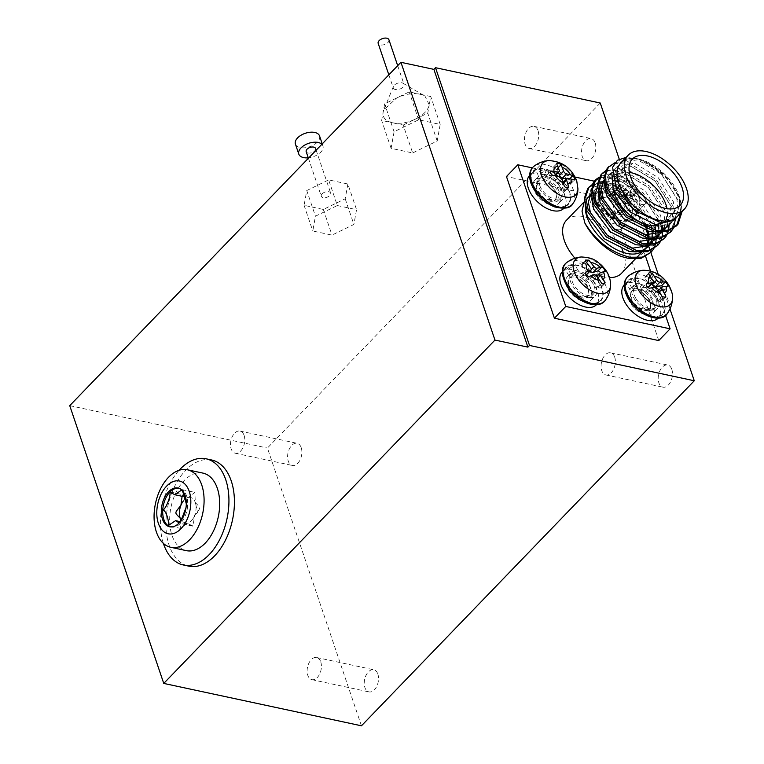 <?xml version="1.0" encoding="UTF-8"?>
<svg xmlns="http://www.w3.org/2000/svg" width="764" height="764" viewBox="0 0 764 764"><rect width="100%" height="100%" fill="white"/><g stroke="black" fill="none" stroke-linecap="round" stroke-linejoin="round"><path stroke-width="0.57" stroke-dasharray="3.82 2.86" d="M572.799 203.74A27.074 15.347 44 0 0 573.525 190.398A27.074 15.347 44 0 0 555.285 168.729A27.074 15.347 44 0 0 533.96 166.275M548.571 160.602A22.834 12.94 -136 0 1 576.935 182.739A22.834 12.94 -136 0 1 577.947 188.928M605.432 300.109A27.074 15.347 44 0 0 600.972 277.131A27.074 15.347 44 0 0 566.582 262.654M581.194 256.981A22.834 12.94 -136 0 1 605.203 270.991A22.834 12.94 -136 0 1 610.57 285.316M667.364 313.402A27.074 15.347 44 0 0 665.186 293.844A27.074 15.347 44 0 0 628.533 275.928M643.135 270.265A22.834 12.94 -136 0 1 669.054 287.159A22.834 12.94 -136 0 1 672.511 298.59M592.94 183.723A27.074 15.347 44 0 0 594.879 198.115A27.074 15.347 44 0 0 615.249 218.265A27.074 15.347 44 0 0 634.741 217.024A27.074 15.347 44 0 0 634.053 200.244A27.074 15.347 44 0 0 595.901 179.559M604.649 191.325A22.834 12.94 -136 0 1 610.512 173.877L610.512 173.877A22.834 12.94 -136 0 1 637.692 193.12A22.834 12.94 -136 0 1 639.888 202.212L639.888 202.212A22.834 12.94 -136 0 1 625.401 209.728A22.834 12.94 -136 0 1 604.649 191.325M163.4 543.414A54.292 33.053 102.1 0 1 179.082 470.29M211.552 459.966A54.292 33.053 -77.9 0 0 174.784 486.095A54.292 33.053 -77.9 0 0 169.111 545.248A54.292 33.053 -77.9 0 0 188.784 566.143M202.985 473.117A39.642 24.133 -77.9 0 0 184.105 480.642A39.642 24.133 -77.9 0 0 169.684 521.841A39.642 24.133 -77.9 0 0 186.368 550.643M595.166 142.935A11.326 6.895 102.1 0 1 593.981 155.283A11.326 6.895 102.1 0 1 586.313 160.727A11.326 6.895 102.1 0 1 582.206 156.372A11.326 6.895 102.1 0 1 583.39 144.033A11.326 6.895 102.1 0 1 591.059 138.58A11.326 6.895 102.1 0 1 595.166 142.935M538.057 130.692A11.326 6.895 102.1 0 1 536.872 143.03A11.326 6.895 102.1 0 1 529.204 148.483A11.326 6.895 102.1 0 1 525.097 144.129A11.326 6.895 102.1 0 1 526.281 131.79A11.326 6.895 102.1 0 1 533.95 126.337A11.326 6.895 102.1 0 1 538.057 130.692M671.814 369.384A11.326 6.895 102.1 0 1 670.63 381.723A11.326 6.895 102.1 0 1 662.961 387.176A11.326 6.895 102.1 0 1 658.854 382.821A11.326 6.895 102.1 0 1 660.039 370.473A11.326 6.895 102.1 0 1 667.707 365.03A11.326 6.895 102.1 0 1 671.814 369.384M614.705 357.141A11.326 6.895 102.1 0 1 613.521 369.48A11.326 6.895 102.1 0 1 605.852 374.933A11.326 6.895 102.1 0 1 601.745 370.569A11.326 6.895 102.1 0 1 602.93 358.23A11.326 6.895 102.1 0 1 610.598 352.787A11.326 6.895 102.1 0 1 614.705 357.141M377.865 674.115A11.326 6.895 102.1 0 1 376.681 686.464A11.326 6.895 102.1 0 1 369.012 691.907A11.326 6.895 102.1 0 1 364.906 687.552A11.326 6.895 102.1 0 1 366.09 675.214A11.326 6.895 102.1 0 1 373.758 669.761A11.326 6.895 102.1 0 1 377.865 674.115M320.756 661.872A11.326 6.895 102.1 0 1 319.572 674.211A11.326 6.895 102.1 0 1 311.903 679.664A11.326 6.895 102.1 0 1 307.796 675.309A11.326 6.895 102.1 0 1 308.981 662.971A11.326 6.895 102.1 0 1 316.649 657.517A11.326 6.895 102.1 0 1 320.756 661.872M301.217 447.675A11.326 6.895 102.1 0 1 300.032 460.014A11.326 6.895 102.1 0 1 292.364 465.467A11.326 6.895 102.1 0 1 288.257 461.103A11.326 6.895 102.1 0 1 289.441 448.764A11.326 6.895 102.1 0 1 297.11 443.311A11.326 6.895 102.1 0 1 301.217 447.675M244.108 435.432A11.326 6.895 102.1 0 1 242.923 447.771A11.326 6.895 102.1 0 1 235.255 453.224A11.326 6.895 102.1 0 1 231.148 448.86A11.326 6.895 102.1 0 1 232.332 436.521A11.326 6.895 102.1 0 1 240.001 431.068A11.326 6.895 102.1 0 1 244.108 435.432M170.362 526.902A19.826 12.071 -77.9 0 0 171.05 527.084A19.826 12.071 -77.9 0 0 180.485 523.321A19.826 12.071 -77.9 0 0 187.667 505.338A19.826 12.071 -77.9 0 0 182.376 489.714A19.826 12.071 -77.9 0 0 179.359 488.32A19.826 12.071 -77.9 0 0 178.652 488.206M591.537 188.784L595.586 184.582A23.713 13.446 44 0 1 603.493 181.975L596.627 186.301A23.713 13.446 44 0 0 591.537 188.784A23.713 13.446 44 0 0 591.451 204.313A23.713 13.446 44 0 0 608.507 221.589A23.713 13.446 44 0 0 625.678 221.713A23.713 13.446 44 0 0 625.773 206.184A23.713 13.446 44 0 0 599.453 186.177L606.587 182.424L609.385 188.24L602.185 191.869A16.636 9.426 -136 0 1 620.645 205.898A16.636 9.426 -136 0 1 620.578 216.795A16.636 9.426 -136 0 1 608.545 216.709A16.636 9.426 -136 0 1 596.569 204.599A16.636 9.426 -136 0 1 596.636 193.703A16.636 9.426 -136 0 1 599.406 192.117M595.586 184.582A23.713 13.446 44 0 0 595.5 200.12A23.713 13.446 44 0 0 612.556 217.387A23.713 13.446 44 0 0 629.727 217.511A23.713 13.446 44 0 0 629.822 201.982A23.713 13.446 44 0 0 606.587 182.424M624.159 285.163A23.713 13.446 -136 0 1 626.174 283.664L630.071 289.413L636.374 284.237A16.636 9.426 44 0 0 633.308 285.879A16.636 9.426 44 0 0 634.941 299.727A16.636 9.426 44 0 0 657.25 308.981A16.636 9.426 44 0 0 655.617 295.133A16.636 9.426 44 0 0 639.181 284.074L632.325 288.429A16.636 9.426 -136 0 1 651.568 299.335A16.636 9.426 -136 0 1 653.201 313.173A16.636 9.426 -136 0 1 630.892 303.919A16.636 9.426 -136 0 1 629.259 290.081A16.636 9.426 -136 0 1 630.042 289.403M626.184 283.673L632.582 278.621A23.713 13.446 44 0 0 628.209 280.971A23.713 13.446 44 0 0 630.548 300.701A23.713 13.446 44 0 0 662.35 313.899A23.713 13.446 44 0 0 660.02 294.159A23.713 13.446 44 0 0 635.314 278.335L639.181 284.074M632.325 288.429L628.533 282.823A23.713 13.446 -136 0 1 655.97 298.352A23.713 13.446 -136 0 1 658.301 318.091M562.218 271.879A23.713 13.446 -136 0 1 565.446 269.854M568.903 275.68L565.456 269.864L572.064 265.118A23.713 13.446 44 0 0 566.267 267.687A23.713 13.446 44 0 0 567.48 285.65A23.713 13.446 44 0 0 600.409 300.615A23.713 13.446 44 0 0 599.196 282.642A23.713 13.446 44 0 0 574.967 265.137L578.405 270.943L571.386 274.992A16.636 9.426 -136 0 1 590.41 287.293A16.636 9.426 -136 0 1 591.26 299.899A16.636 9.426 -136 0 1 568.168 289.403A16.636 9.426 -136 0 1 567.318 276.797A16.636 9.426 -136 0 1 568.884 275.67L575.426 270.8A16.636 9.426 44 0 0 571.367 272.605A16.636 9.426 44 0 0 572.217 285.201A16.636 9.426 44 0 0 595.309 295.697A16.636 9.426 44 0 0 594.459 283.091A16.636 9.426 44 0 0 578.405 270.943M571.386 274.992L568.024 269.32A23.713 13.446 -136 0 1 595.146 286.844A23.713 13.446 -136 0 1 596.359 304.807L600.409 300.615M643.651 223.537A38.229 21.669 44 0 0 606.425 193.177A38.229 21.669 44 0 0 598.346 192.614M598.04 192.652A38.229 21.669 44 0 0 589.111 196.749A38.229 21.669 44 0 0 585.319 209.049M622.173 249.503A38.229 21.669 44 0 0 583.753 216.68A38.229 21.669 44 0 0 566.439 220.261M574.939 258.222A38.229 21.669 44 0 0 604.143 276.912A38.229 21.669 44 0 0 609.471 277.571M533.644 171.308A23.713 13.446 44 0 1 544.388 169.083L537.264 172.884A23.713 13.446 44 0 0 529.595 175.5L533.644 171.308A23.713 13.446 44 0 0 532.317 183.828A23.713 13.446 44 0 0 549.068 203.272A23.713 13.446 44 0 0 567.786 204.236A23.713 13.446 44 0 0 569.113 191.716A23.713 13.446 44 0 0 547.654 170.047L549.583 175.749L542.23 178.862A16.636 9.426 44 0 1 559.573 194.734A16.636 9.426 44 0 1 558.637 203.52L562.686 199.318A16.636 9.426 44 0 0 563.622 190.542A16.636 9.426 44 0 0 549.583 175.749M567.786 204.236L563.746 208.419A23.713 13.446 44 0 0 565.064 195.909A23.713 13.446 44 0 0 540.339 173.285L547.654 170.047M395.408 89.531A5.663 3.142 -18.7 0 1 393.288 87.994A5.663 3.142 -18.7 0 1 393.374 86.523A5.663 3.142 -18.7 0 1 401.893 82.818A5.663 3.142 -18.7 0 1 403.048 83.247A5.663 3.142 -18.7 0 1 404.013 84.365A5.663 3.142 -18.7 0 1 401.549 88.28A5.663 3.142 -18.7 0 1 395.408 89.531M412.656 152.962L437.199 140.996L440.188 124.417L418.624 119.795L394.081 131.752L391.092 148.34L412.656 152.962L403.211 125.067L392.409 122.756A24.066 13.36 -18.7 0 1 383.175 112.021L381.656 120.445L392.409 122.756C399.667 124.15 407.432 122.908 415.683 119.012A24.066 13.36 161.3 0 0 429.225 104.954L430.743 96.531L419.942 94.211C412.684 92.826 404.949 94.077 396.717 97.964L383.738 109.959L383.146 112.021M315.57 148.455A4.956 2.75 -18.7 0 1 314.72 150.871A4.956 2.75 -18.7 0 1 309.812 153.067A4.956 2.75 -18.7 0 1 306.183 151.635M322.131 193.846A4.956 2.75 -18.7 0 1 327.04 191.649A4.956 2.75 -18.7 0 1 330.669 193.082A4.956 2.75 -18.7 0 1 329.819 195.488A4.956 2.75 -18.7 0 1 324.91 197.695A4.956 2.75 -18.7 0 1 321.281 196.252A4.956 2.75 -18.7 0 1 322.131 193.846M603.493 181.975L606.234 187.667A16.636 9.426 44 0 0 600.685 189.501A16.636 9.426 44 0 0 600.619 200.397A16.636 9.426 44 0 0 612.594 212.516A16.636 9.426 44 0 0 624.627 212.602A16.636 9.426 44 0 0 624.694 201.706A16.636 9.426 44 0 0 609.385 188.24M544.388 169.083L546.279 174.66A16.636 9.426 44 0 0 538.744 176.217A16.636 9.426 44 0 0 537.808 185.003A16.636 9.426 44 0 0 549.564 198.64A16.636 9.426 44 0 0 562.686 199.318M546.279 174.66L539.193 178.585A16.636 9.426 44 0 0 534.695 180.419A16.636 9.426 44 0 0 533.759 189.205A16.636 9.426 44 0 0 545.515 202.842A16.636 9.426 44 0 0 558.637 203.52M388.914 39.738A5.663 3.142 -18.7 0 1 386.45 43.663A5.663 3.142 -18.7 0 1 380.31 44.914A5.663 3.142 -18.7 0 1 378.18 43.376M600.409 194.19A14.163 8.022 -136 0 1 608.516 195.422L609.338 196.281C616.663 201.362 619.403 206.853 617.56 212.726C614.839 215.811 610.627 215.19 604.935 210.883C597.352 203.673 595.844 198.115 600.409 194.19L598.527 195.307L598.88 204.15L609.166 213.853L619.843 213.958L620.654 203.931C618.477 199.27 615.182 195.651 610.761 193.091L608.516 195.422C616.911 201.257 619.929 207.034 617.56 212.726L618.095 204.676L609.978 195.613L610.761 193.091M602.414 200.493A14.163 8.022 -136 0 1 602.471 191.22A14.163 8.022 -136 0 1 612.718 191.296A14.163 8.022 -136 0 1 622.899 201.61A14.163 8.022 -136 0 1 622.851 210.883A14.163 8.022 -136 0 1 612.604 210.807A14.163 8.022 -136 0 1 602.414 200.493M632.048 291.008L630.758 292.144L632.286 301.99L643.278 310.938L653.172 309.592L652.504 298.858C649.83 294.226 646.306 290.874 641.913 288.811L639.659 291.141C648.235 296.155 651.864 301.885 650.556 308.312L649.667 309.764L638.723 308.188C630.682 301.589 628.466 295.859 632.048 291.008A14.163 8.022 -136 0 1 639.659 291.141L640.729 292.115L641.378 291.447L641.913 288.811M635.81 298.332A14.163 8.022 -136 0 1 635.094 287.598A14.163 8.022 -136 0 1 654.748 296.527A14.163 8.022 -136 0 1 655.474 307.262A14.163 8.022 -136 0 1 635.81 298.332M573.143 274.324A14.163 8.022 -136 0 1 591.613 281.458A14.163 8.022 -136 0 1 593.523 293.978A14.163 8.022 -136 0 1 575.063 286.834A14.163 8.022 -136 0 1 573.143 274.324L569.094 278.516C566.898 281.314 567.709 285.306 571.529 290.501L583.152 298.304L590.763 296.843L591.861 295.171L589.369 283.788C586.16 279.299 582.426 276.348 578.157 274.954L575.913 277.284C584.508 281.162 588.824 286.691 588.872 293.892L587.717 296.48L578.281 295.897C569.868 290.215 566.812 284.428 569.094 278.516L569.094 278.516A14.163 8.022 -136 0 1 575.913 277.284L577.298 278.354L578.157 274.954M614.848 162.808L628.724 162.904L656.085 179.397L673.963 207.474L675.643 218.294M607.905 167.574L616.128 163.448L627.511 164.165L654.872 180.657L672.75 208.734L674.278 222.133L669.379 233.354M605.68 170.697L622.249 169.618L649.61 186.12L667.488 214.187L669.14 223.441M601.43 174.297L609.643 170.171L621.036 170.878L648.388 187.371L666.275 215.448L667.803 228.856L662.904 240.068M599.205 177.41L615.765 176.331L643.126 192.834L661.003 220.901L662.054 225.132M594.955 181.011L603.168 176.885L614.552 177.592L641.913 194.094L659.79 222.162L661.318 235.57L656.419 246.782M592.721 184.134L609.29 183.045L636.651 199.547L654.528 227.624L655.579 231.845M588.471 187.724L596.694 183.599L608.077 184.305L635.438 200.808L653.316 228.875L654.844 242.283L649.944 253.495M680.905 212.736L679.225 202.021L661.347 173.944L649.209 164.27A44.952 25.479 -136 0 1 680.867 202.25L682.118 211.475M676.446 225.991L675.854 226.631M673.342 228.264L672.903 229.057M668.596 230.174L668.347 231.148M666.857 234.978L666.418 235.77M662.484 227.93L662.655 230.165M662.684 230.948L662.674 232.16M662.111 236.888L661.872 237.871M660.382 241.691L659.943 242.484M656.009 234.653L656.18 236.878M656.2 237.661L656.2 238.874M655.636 243.601L655.397 244.585M653.908 248.415L653.468 249.198M539.871 180.61L536.653 181.956L536.204 189.071L545.391 199.471L556.803 201.381L558.312 200.283L559.449 192.452C557.93 187.848 554.998 183.981 550.663 180.848L548.418 183.179C556.402 189.911 558.579 195.613 554.941 200.263C551.417 202.517 546.976 201.209 541.628 196.338C534.781 188.527 534.189 183.284 539.871 180.61A14.163 8.022 -136 0 1 548.418 183.179L548.915 183.857L549.564 183.188L550.663 180.848M539.728 185.413A14.163 8.022 -136 0 1 540.52 177.945A14.163 8.022 -136 0 1 551.694 178.518A14.163 8.022 -136 0 1 561.702 190.121A14.163 8.022 -136 0 1 560.9 197.599A14.163 8.022 -136 0 1 549.736 197.026A14.163 8.022 -136 0 1 539.728 185.413M319.543 135.925A12.74 7.077 -18.7 0 1 317.366 142.123A12.74 7.077 -18.7 0 1 304.74 147.786A12.74 7.077 -18.7 0 1 295.41 144.09M321.864 144.281A12.74 7.077 -18.7 0 1 322.943 145.962A12.74 7.077 -18.7 0 1 320.756 152.17A12.74 7.077 -18.7 0 1 308.274 157.804M676.999 216.785A38.935 22.07 44 0 0 679.855 198.439A38.935 22.07 44 0 0 639.181 159.208A38.935 22.07 44 0 0 638.589 159.074A38.935 22.07 44 0 0 620.951 162.722M677.859 215.897L679.855 198.497L664.279 173.886L638.532 159.065C631.179 157.565 625.477 158.597 621.418 162.169L637.806 159.819L661.433 174.249L676.837 198.716L678.117 210.406L673.8 220.194M622.67 160.937L637.587 158.836L626.117 157.365M183.322 501.041A13.217 8.041 102.1 0 1 184.229 499.981A13.217 8.041 102.1 0 1 188.488 497.459A13.217 8.041 102.1 0 1 195.317 502.559A13.217 8.041 102.1 0 1 195.727 504.078A13.217 8.041 102.1 0 1 194.591 515.49A13.217 8.041 102.1 0 1 192.442 519.424A13.217 8.041 102.1 0 1 191.277 520.809A13.217 8.041 102.1 0 1 187.027 523.33A13.217 8.041 102.1 0 1 180.953 519.959M635.677 189.482L633.748 186.951L627.855 186.359A2.836 1.604 -136 0 1 624.704 183.971L621.18 177.391C618.811 176.026 617.446 175.949 617.083 177.172L620.607 183.752A2.836 1.604 -136 0 1 620.597 185.604A2.836 1.604 -136 0 1 619.652 185.919L613.263 185.833L613.139 188.259L615.45 190.389L621.839 190.475A2.836 1.604 -136 0 1 624.981 192.862L628.018 199.948C629.88 201.849 631.245 201.925 632.114 200.168L629.087 193.082A2.836 1.604 -136 0 1 629.097 191.229A2.836 1.604 -136 0 1 630.042 190.914L635.934 191.506L635.677 189.482M609.462 189.778A3.543 2.006 44 0 0 611.649 194.333L617.789 194.667A2.836 1.604 -136 0 1 620.941 197.055L624.217 203.892A3.543 2.006 44 0 0 627.998 204.752A3.543 2.006 44 0 0 628.314 204.112L625.038 197.274A2.836 1.604 -136 0 1 625.048 195.422A2.836 1.604 -136 0 1 625.993 195.116L632.134 195.45A3.543 2.006 44 0 0 632.067 193.225A3.543 2.006 44 0 0 629.947 190.895L623.806 190.561A2.836 1.604 -136 0 1 620.654 188.173L617.379 181.335A3.543 2.006 44 0 0 613.597 180.476L617.302 176.646L613.282 181.116L616.558 187.944A2.836 1.604 -136 0 1 616.548 189.797A2.836 1.604 -136 0 1 615.603 190.112L609.462 189.778L613.263 185.833M629.947 190.895L633.748 186.951M647.375 287.168L642.61 287.617A3.543 2.006 44 0 0 645.303 292.163L650.976 291.628A2.836 1.604 -136 0 1 654.223 293.72L658.253 300.538A3.543 2.006 44 0 0 661.691 301.111A3.543 2.006 44 0 0 662.044 300.176L658.005 293.357A2.836 1.604 -136 0 1 657.861 291.208A2.836 1.604 -136 0 1 658.549 290.903L664.231 290.368A3.543 2.006 44 0 0 663.83 287.999A3.543 2.006 44 0 0 662.76 286.691M585.883 274.782L581.566 276.186A3.543 2.006 44 0 0 584.823 280.617L589.798 279.003A2.836 1.604 -136 0 1 593.084 280.684L597.964 287.331A3.543 2.006 44 0 0 600.943 287.589A3.543 2.006 44 0 0 601.278 286.252L596.388 279.605A2.836 1.604 -136 0 1 596.006 277.103A2.836 1.604 -136 0 1 596.417 276.854L601.383 275.241A3.543 2.006 44 0 0 600.58 272.758A3.543 2.006 44 0 0 600.504 272.643M558.494 172.253L557.271 168.643A3.543 2.006 44 0 0 553.098 167.392A3.543 2.006 44 0 0 552.878 167.708L555.151 174.402A2.836 1.604 -136 0 1 554.989 175.892A2.836 1.604 -136 0 1 553.709 176.159L547.119 174.746A3.543 2.006 44 0 0 546.976 174.87A3.543 2.006 44 0 0 548.628 179.206L555.218 180.619A2.836 1.604 -136 0 1 558.169 183.322L560.432 190.016A3.543 2.006 44 0 0 564.615 191.267A3.543 2.006 44 0 0 564.825 190.962L562.562 184.267A2.836 1.604 -136 0 1 562.724 182.768A2.836 1.604 -136 0 1 564.004 182.5L570.593 183.914A3.543 2.006 44 0 0 570.737 183.79A3.543 2.006 44 0 0 570.937 181.918A3.543 2.006 44 0 0 569.084 179.454L569.82 178.69M658.969 225.074A33.272 18.861 44 0 0 664.05 222.047A33.272 18.861 44 0 0 667.02 208.706M641.989 204.523A7.077 4.011 44 0 0 645.198 203.864A7.077 4.011 44 0 0 644.549 198.029A7.077 4.011 44 0 0 638.217 193.368A7.077 4.011 44 0 0 635.008 194.037A7.077 4.011 44 0 0 635.667 199.862A7.077 4.011 44 0 0 641.989 204.523M617.704 229.706A7.077 4.011 44 0 0 620.912 229.047A7.077 4.011 44 0 0 620.253 223.212A7.077 4.011 44 0 0 613.922 218.552A7.077 4.011 44 0 0 610.713 219.22A7.077 4.011 44 0 0 611.372 225.046A7.077 4.011 44 0 0 617.704 229.706M629.383 172.397A33.272 18.861 44 0 0 616.156 175.844A33.272 18.861 44 0 0 613.253 189.529M570.593 183.914L574.394 179.979M601.383 275.241L605.183 271.296M664.231 290.368L668.032 286.424M632.134 195.45L635.934 191.506M627.998 204.752L632.114 200.168L628.314 204.112M637.014 158.711C642.428 159.313 656.524 166.743 663.353 174.393C665.921 176.57 669.512 181.02 674.125 187.743L680.867 202.25M649.209 164.27C641.922 160.345 636.87 158.263 634.044 158.024M592.425 184.305L594.172 199.643C602.194 217.931 628.734 228.417 634.741 217.024L634.741 217.024A27.256 27.256 0 0 0 639.888 202.212L637.453 191.115C631.551 179.941 622.574 174.202 610.512 173.877A27.256 27.256 0 0 0 599.253 177.324M606.234 187.667L599.415 192.136M429.253 104.954L424.937 96.016L419.942 94.211L409.189 91.909L384.645 103.866L383.175 112.021M640.7 252.349A38.229 21.669 44 0 0 642.705 251.098M644.138 249.828L644.071 249.895A38.229 21.669 44 0 0 644.138 249.828A38.229 21.669 44 0 0 646.134 247.097M646.821 245.626A38.229 21.669 44 0 0 647.824 241.682M647.967 238.301A38.229 21.669 44 0 0 647.862 236.773M646.678 230.9A38.229 21.669 44 0 0 644.845 226.001M621.466 273.34A38.229 21.669 44 0 0 623.367 252.492M568.024 269.32L574.967 265.137M628.543 282.823L635.314 278.335M600.246 103.016L267.429 448.038L361.448 725.8M69.734 405.655L267.429 448.038M337.325 205.545L356.549 209.661L353.885 224.444L331.996 235.111L312.782 230.986L315.446 216.202L337.325 205.545L328.644 179.884L347.859 184.009L356.549 209.661M669.961 308.981L658.253 274.391M650.279 250.821L650.021 250.076M648.521 245.645L619.251 159.17M658.759 340.572L610.808 198.898L506.465 176.532M645.675 256.685L622.144 187.151L610.808 198.898M665.539 315.36L650.508 270.962M622.144 187.151L594.239 181.163M575.13 177.067L532.298 167.889M418.624 119.795L409.189 91.909M440.188 124.417L430.743 96.531M394.081 131.752L384.645 103.866M391.092 148.34L381.656 120.445M403.211 125.067L427.764 113.11L429.225 104.954M437.199 140.996L427.764 113.11M347.859 184.009L345.194 198.793L323.315 209.451L304.091 205.335L306.756 190.551L315.446 216.202M306.756 190.551L328.644 179.884M304.091 205.335L312.782 230.986M323.315 209.451L331.996 235.111M345.194 198.793L353.885 224.444M599.434 192.136L596.627 186.301M599.453 186.187L602.185 191.869M537.264 172.884L539.193 178.585M540.339 173.285L542.23 178.862M632.582 278.621L636.374 284.237M572.064 265.118L575.426 270.8M182.586 490.946L182.376 489.714L181.679 489.991M186.034 507.497L187.667 505.338L186.311 503.801M179.206 522.91L180.485 523.321L180.915 520.838M621.438 256.513C633.108 259.579 641.082 257.277 645.37 249.608M644.319 223.785L632.391 207.789L616.214 196.128L600.198 191.898L588.557 196.214L584.508 200.521M646.096 248.634L647.213 246.591M647.595 245.645L647.996 244.365M648.025 244.241L648.512 241.567M648.598 238.416L648.483 236.907M647.289 231.043L645.484 226.23M182.099 496.314L182.863 494.671L187.371 497.44L188.488 497.459L194.849 492.369L195.317 502.559C201.123 508.728 201.218 506.962 194.591 515.49L193.044 526.014L187.027 523.33L180.667 528.421L180.648 521.201M609.338 196.281L609.978 195.613M604.935 210.883L608.431 213.032L617.637 212.774M650.556 308.312C651.425 301.828 648.149 296.422 640.729 292.115M638.723 308.188L642.285 310.003L650.546 308.818L650.068 299.851L641.378 291.447M588.872 293.892C588.5 286.786 584.641 281.601 577.298 278.354M578.281 295.897L581.843 297.253L588.213 295.983L589.13 294.589L587.144 285.087L577.937 277.685M676.446 217.425L658.606 221.283L633.356 208.534L616.328 185.748L614.246 174.899L617.656 166.036L634.559 163.181L658.196 177.611L673.6 202.078L672.043 221.741M670.563 223.556L652.131 227.997L626.872 215.247L609.844 192.461L607.762 181.612L611.181 172.75L628.084 169.894L651.721 184.325L667.125 208.792L667.679 224.024M666.771 226.383L665.568 228.465M663.41 230.929L661.786 232.199M603.942 180.352L604.696 179.473L621.609 176.608L645.236 191.038L660.65 215.505L662.054 225.084M661.137 230.938L660.679 232.218M660.287 233.096L659.084 235.178M656.935 237.642L655.311 238.912M597.458 187.065L598.222 186.187L615.125 183.322L638.761 197.752L654.165 222.228L655.025 225.714M655.569 230.308L655.579 231.778M655.321 234.796L654.719 237.451M654.662 237.652L654.204 238.931M653.812 239.81L652.609 241.892M650.451 244.356L648.837 245.636M590.983 193.779L591.747 192.9L608.65 190.045L632.286 204.465L646.058 224.387M646.965 226.727L648.302 231.253M649.085 237.021L649.104 238.492M648.846 241.51L648.244 244.165M648.178 244.375L647.719 245.645M647.328 246.524L646.134 248.606M611.849 173.59L614.418 169.398L631.322 166.533L654.958 180.963L670.362 205.43L670.009 223.021M668.806 225.103L667.325 226.918M660.64 230.919L655.655 231.788M604.544 184.668L607.934 176.112L624.847 173.256L648.474 187.677L663.887 212.153L665.043 224.721M662.885 230.948L660.85 233.631M654.156 237.633L649.171 238.511M598.059 191.382L601.459 182.825L618.362 179.97L641.999 194.4L657.403 218.867L658.683 225.151M658.816 228.436L658.444 232.122M657.957 234.099L657.05 236.458M656.41 237.661L654.366 240.345M647.681 244.356L642.696 245.225M591.584 198.096L594.984 189.548L611.888 186.683L635.524 201.113L650.909 225.504M651.854 229.439L652.112 231.081M652.179 237.48L651.969 238.836M649.925 244.375L649.104 245.626M641.206 251.069L636.221 251.939M585.109 204.809L587.869 196.978M548.915 183.857C555.963 189.806 557.968 195.269 554.941 200.263L555.762 199.423L556.765 192.881L549.564 183.188M541.628 196.338L544.971 198.841L554.492 200.349L555.762 199.423M624.217 203.892L628.018 199.948M611.649 194.333L615.45 190.389M617.379 181.335L621.18 177.391M613.597 180.476A3.543 2.006 44 0 0 613.282 181.116M662.044 300.176L664.374 297.759M658.253 300.538L662.063 296.594M645.303 292.163L649.104 288.219M642.61 287.617L646.411 283.673M652.16 283.482L648.588 277.447A3.543 2.006 44 0 0 645.15 276.874A3.543 2.006 44 0 0 644.797 277.809L648.837 284.628A2.836 1.604 -136 0 1 648.98 286.767M644.797 277.809L648.598 273.865M648.588 277.447L650.145 275.833M601.278 286.252L603.274 284.189M597.964 287.331L601.765 283.387M584.823 280.617L588.633 276.673M581.566 276.186L585.367 272.242M590.114 271.039A2.836 1.604 -136 0 1 589.875 270.743L584.985 264.096A3.543 2.006 44 0 0 582.006 263.838A3.543 2.006 44 0 0 581.681 265.165L586.561 271.822A2.836 1.604 -136 0 1 586.943 274.324M581.681 265.165L585.482 261.231M584.985 264.096L586.647 262.377M564.825 190.962L567.996 187.677M560.432 190.016L564.233 186.072M548.628 179.206L552.429 175.271M547.119 174.746L550.596 171.146M552.878 167.708L556.689 163.763M557.271 168.643L558.312 167.574M569.084 179.454L566.458 178.891M595.108 200.101A24.257 13.752 -136 0 1 603.283 181.545A24.257 13.752 -136 0 1 630.214 202.002A24.257 13.752 -136 0 1 622.03 220.557A24.257 13.752 -136 0 1 595.108 200.101M629.058 298.972A24.257 13.752 -136 0 1 633.748 277.953A24.257 13.752 -136 0 1 661.5 295.888A24.257 13.752 -136 0 1 656.811 316.907A24.257 13.752 -136 0 1 629.058 298.972M569.151 288.754A24.257 13.752 -136 0 1 569.381 265.165A24.257 13.752 -136 0 1 597.524 279.548A24.257 13.752 -136 0 1 597.295 303.136A24.257 13.752 -136 0 1 569.151 288.754M531.897 183.732A24.257 13.752 -136 0 1 544.245 168.663A24.257 13.752 -136 0 1 569.533 191.802A24.257 13.752 -136 0 1 557.185 206.882A24.257 13.752 -136 0 1 531.897 183.732M618.706 179.779A10.973 6.217 44 0 0 616.08 185.719M631.427 186.55A10.973 6.217 44 0 0 622.803 179.998M630.988 197.055A10.973 6.217 44 0 0 633.614 191.105M618.267 190.274A10.973 6.217 44 0 0 626.891 196.825M193.044 526.014L180.485 523.321M625.993 195.116L630.042 190.914M625.038 197.274L629.087 193.082M620.941 197.055L624.981 192.862M617.789 194.667L621.839 190.475M615.603 190.112L619.652 185.919M616.558 187.944L620.607 183.752M620.654 188.173L624.704 183.971M623.806 190.561L627.855 186.359M658.549 290.903L662.598 286.71M658.005 293.357L659.58 291.733M654.223 293.72L658.272 289.518M650.976 291.628L655.025 287.426M648.837 284.628L652.886 280.426M596.417 276.854L600.466 272.652M596.388 279.605L598.116 277.819M593.084 280.684L597.133 276.482M589.798 279.003L593.848 274.801M586.561 271.822L590.61 267.62M589.875 270.743L591.279 269.291M564.004 182.5L568.053 178.308M562.562 184.267L563.593 183.198M558.169 183.322L562.218 179.129M555.218 180.619L559.267 176.427M553.709 176.159L554.416 175.424M555.151 174.402L559.2 170.2M529.204 148.483L586.313 160.727M605.852 374.933L662.961 387.176M311.903 679.664L369.012 691.907M235.255 453.224L292.364 465.467M171.05 527.084L169.656 526.788M625.678 221.713L629.727 217.511M624.178 285.144L628.209 280.971M658.32 318.072L662.35 313.899M562.237 271.869L566.267 267.687M589.111 196.749L583.352 202.718M393.374 86.523L383.795 109.978M316.153 150.193L330.669 193.082M620.578 216.795L624.627 212.602M653.201 313.173L657.25 308.981M591.26 299.899L595.309 295.697M388.838 74.853L393.288 87.994M598.527 195.307L602.471 191.22M631.102 291.733L635.094 287.598M536.653 181.956L540.52 177.945M322.246 143.89L322.943 145.962M664.05 222.047L680.246 205.258M623.185 226.679L645.198 203.864M612.68 217.186L617.255 212.44M619.155 210.472L635.008 194.037M616.156 175.844L632.353 159.055M570.737 183.79L574.509 179.884M192.442 519.424L197.532 512.491L195.727 504.078M558.312 200.283L560.9 197.599M590.763 296.843L593.523 293.978M652.771 310.06L655.474 307.262M620.196 213.633L622.851 210.883M397.691 65.675L404.013 84.365M534.695 180.419L538.744 176.217M567.318 276.797L571.367 272.605M629.259 290.081L633.308 285.879M596.636 193.703L600.685 189.501M308.408 158.224L321.281 196.252M403.048 83.247L424.908 96.063M642.906 251.098L641.693 252.359M636.431 257.821L635.218 259.072M179.359 488.32L177.964 488.024M240.001 431.068L297.11 443.311M316.649 657.517L373.758 669.761M610.598 352.787L667.707 365.03M533.95 126.337L591.059 138.58M182.3 489.676L194.849 492.369M182.309 496.352L187.371 497.44M170.315 491.987L182.863 494.671M192.652 526.119L180.094 523.426M188.145 523.35L180.285 521.669M180.667 528.421L168.109 525.727M649.667 309.764L650.212 309.2M587.726 296.489L588.213 295.983M588.547 196.205L591.747 192.9M614.418 169.398L617.656 166.036M607.934 176.112L611.181 172.75M662.245 232.18L663.458 230.929M601.459 182.825L604.696 179.473M655.76 238.903L656.973 237.642M594.984 189.548L598.222 186.187M649.285 245.616L650.498 244.356M661.691 301.111L665.358 297.311M645.15 276.874L648.817 273.073M600.943 287.589L604.582 283.816M582.006 263.838L585.644 260.066M564.615 191.267L568.349 187.39M546.976 174.87L550.739 170.964M553.098 167.392L556.841 163.515M625.048 195.422L629.097 191.229M616.548 189.797L620.597 185.604M657.861 291.208L658.73 290.31M596.006 277.103L596.894 276.186M562.724 182.768L563.259 182.214"/><path stroke-width="1.15" d="M533.96 166.275L533.96 166.275A27.074 15.347 44 0 0 531.524 181.393A27.074 15.347 44 0 0 551.532 204.083A27.074 15.347 44 0 0 572.799 203.74L572.799 203.74A27.256 27.256 0 0 0 577.947 188.928L577.947 188.928A22.834 12.94 -136 0 1 561.989 195.937A22.834 12.94 -136 0 1 541.514 175.147A22.834 12.94 -136 0 1 548.571 160.602L548.571 160.602A27.256 27.256 0 0 0 533.96 166.275C529.586 169.78 528.545 175.348 530.837 182.968C535.239 193.989 543.08 201.944 554.358 206.834C564.481 209.298 570.622 208.276 572.799 203.74M566.582 262.654A27.074 15.347 44 0 0 566.573 262.663A27.074 15.347 44 0 0 569.314 287.417A27.074 15.347 44 0 0 605.422 300.118A27.074 15.347 44 0 0 605.432 300.109C598.928 310.26 577.823 302.659 568.492 288.754C560.91 276.043 560.279 267.343 566.582 262.654M581.194 256.981C594.736 257.611 596.741 261.613 601.497 265.175L605.25 269.444C608.86 274.247 610.637 279.538 610.57 285.316L610.57 285.316A22.834 12.94 -136 0 1 598.642 293.452A22.834 12.94 -136 0 1 578.501 279.662A22.834 12.94 -136 0 1 581.194 256.981L581.194 256.981A27.256 27.256 0 0 0 566.477 262.74M628.533 275.928A27.074 15.347 44 0 0 628.524 275.938A27.074 15.347 44 0 0 628.992 297.272A27.074 15.347 44 0 0 649.276 315.274A27.074 15.347 44 0 0 667.364 313.412A27.074 15.347 44 0 0 667.364 313.402C662.751 322.952 640.165 318.12 628.247 298.734C622.755 288.372 622.851 280.78 628.524 275.938M643.135 270.265C654.165 270.408 662.751 275.412 668.892 285.278C671.776 290.922 672.989 295.362 672.511 298.59L672.511 298.59A22.834 12.94 -136 0 1 659.179 306.431A22.834 12.94 -136 0 1 638.532 290.053A22.834 12.94 -136 0 1 643.135 270.265L643.135 270.265A27.256 27.256 0 0 0 628.562 275.909M592.425 184.305L595.901 179.559A27.074 15.347 44 0 0 592.94 183.723M168.51 477.299A39.642 24.133 -77.9 0 0 156.41 532.04A39.642 24.133 -77.9 0 0 170.773 547.301A39.642 24.133 -77.9 0 0 189.653 539.766A39.642 24.133 -77.9 0 0 201.753 485.025A39.642 24.133 -77.9 0 0 187.39 469.774A39.642 24.133 -77.9 0 0 168.51 477.299M158.377 523.407A26.988 16.426 102.1 0 1 166.609 486.143A26.988 16.426 102.1 0 1 189.243 491.405A26.988 16.426 102.1 0 1 181.001 528.669A26.988 16.426 102.1 0 1 158.377 523.407M179.082 470.29A54.292 33.053 102.1 0 1 206.06 458.792A54.292 33.053 102.1 0 1 225.733 479.687A54.292 33.053 102.1 0 1 220.061 538.84A54.292 33.053 102.1 0 1 183.293 564.968A54.292 33.053 102.1 0 1 163.62 544.073A54.292 33.053 102.1 0 1 163.4 543.414M183.293 564.968L188.784 566.143A54.292 33.053 -77.9 0 0 225.552 540.014A54.292 33.053 -77.9 0 0 231.225 480.862A54.292 33.053 -77.9 0 0 211.552 459.966L206.06 458.792M170.773 547.301L186.368 550.643A39.642 24.133 -77.9 0 0 205.249 543.109A39.642 24.133 -77.9 0 0 219.66 501.919A39.642 24.133 -77.9 0 0 202.985 473.117L187.39 469.774M178.652 488.206A19.826 12.071 -77.9 0 0 169.914 492.083A19.826 12.071 -77.9 0 0 162.742 510.075A19.826 12.071 -77.9 0 0 168.032 525.689A19.826 12.071 -77.9 0 0 170.362 526.902M168.519 491.787A19.826 12.071 -77.9 0 0 161.319 512.386A19.826 12.071 -77.9 0 0 169.656 526.788A19.826 12.071 -77.9 0 0 179.091 523.025A19.826 12.071 -77.9 0 0 186.301 502.425A19.826 12.071 -77.9 0 0 177.964 488.024A19.826 12.071 -77.9 0 0 168.519 491.787M658.32 318.072L658.301 318.091A23.713 13.446 -136 0 1 626.499 304.903A23.713 13.446 -136 0 1 624.159 285.163L624.178 285.144M596.359 304.807L596.369 304.798A23.713 13.446 -136 0 1 563.431 289.852A23.713 13.446 -136 0 1 562.218 271.879L562.237 271.869M585.319 209.049A38.229 21.669 44 0 0 626.814 253.409A38.229 21.669 44 0 0 640.7 252.349M583.352 202.718L566.439 220.261A38.229 21.669 44 0 0 574.939 258.222M529.595 175.5L529.614 175.491A23.713 13.446 44 0 0 528.268 188.02A23.713 13.446 44 0 0 545.019 207.464A23.713 13.446 44 0 0 563.736 208.429L563.746 208.419M308.408 158.224L306.183 151.635A4.956 2.75 -18.7 0 1 307.032 149.219A4.956 2.75 -18.7 0 1 311.941 147.022A4.956 2.75 -18.7 0 1 315.57 148.455L316.153 150.193M388.838 74.853L378.18 43.376A5.663 3.142 -18.7 0 1 380.644 39.451A5.663 3.142 -18.7 0 1 386.785 38.2A5.663 3.142 -18.7 0 1 388.914 39.738L397.691 65.675M682.118 211.475L677.897 224.454L668.089 230.298L655.942 230.375L626.967 215.553L607.466 189.166L605.126 176.599L608.392 167.144L614.848 162.808M677.066 225.38L666.867 231.559L654.729 231.635L625.745 216.814L606.244 190.417L603.913 177.859L607.17 168.405L609.128 166.313M672.903 229.057L670.591 232.094L661.605 237.012L649.467 237.088L620.483 222.276L600.981 195.88L598.642 183.312L601.908 173.867L605.68 170.697M670.591 232.094L660.392 238.272L648.244 238.349L619.27 223.527L599.769 197.141L597.429 184.573L600.695 175.118L602.643 173.036M666.418 235.77L664.117 238.807L655.13 243.726L642.982 243.811L614.008 228.99L594.507 202.594L592.167 190.026L595.433 180.581L599.205 177.41M664.117 238.807L653.917 244.986L641.77 245.072L612.795 230.25L593.294 203.854L590.954 191.286L594.22 181.842L596.168 179.75M659.943 242.484L657.632 245.521L648.655 250.449L636.507 250.525L607.523 235.704L588.032 209.307L585.692 196.749L588.958 187.295L592.721 184.134M657.632 245.521L647.433 251.7L635.295 251.786L606.31 236.964L586.809 210.568L584.479 198L587.736 188.555L589.693 186.464M680.905 212.736L676.446 225.991M675.643 218.294L673.342 228.264M669.14 223.441L669.168 224.559M669.159 225.008L668.596 230.174M668.347 231.148L666.857 234.978M662.054 225.132L662.484 227.93M662.655 230.165L662.684 230.948M662.674 232.16L662.111 236.888M661.872 237.871L660.382 241.691M655.579 231.845L656.009 234.653M656.18 236.878L656.2 237.661M656.2 238.874L655.636 243.601M655.397 244.585L653.908 248.415M653.468 249.198L651.157 252.235L642.171 257.162L630.023 257.239C611.19 252.664 596.13 241.252 584.832 223.012A44.952 25.479 44 0 0 621.438 256.513L628.81 258.499L640.958 258.423L651.157 252.235M308.274 157.804A12.74 7.077 -18.7 0 1 298.81 154.137L295.41 144.09A12.74 7.077 -18.7 0 1 297.597 137.892A12.74 7.077 -18.7 0 1 310.213 132.239A12.74 7.077 -18.7 0 1 319.543 135.925L322.246 143.89M298.81 154.137A12.74 7.077 -18.7 0 1 300.987 147.929A12.74 7.077 -18.7 0 1 321.864 144.281M628.275 155.13L620.951 162.722A38.935 22.07 44 0 0 624.56 194.801A38.935 22.07 44 0 0 659.361 220.433A38.935 22.07 44 0 0 676.999 216.785L684.324 209.193A38.935 22.07 44 0 0 680.714 177.114A38.935 22.07 44 0 0 645.914 151.482A38.935 22.07 44 0 0 628.275 155.13A38.935 22.07 44 0 0 631.895 187.199A38.935 22.07 44 0 0 666.686 212.831A38.935 22.07 44 0 0 684.324 209.193M621.829 161.806L622.67 160.937M626.117 157.365L617.408 160.306L612.594 167.278L616.338 188.851L634.999 210.711L659.036 221.885C663.887 223.651 675.261 220.309 676.446 217.425L677.859 215.897M180.953 519.959A13.217 8.041 102.1 0 1 180.199 518.231A13.217 8.041 102.1 0 1 180.925 505.3A13.217 8.041 102.1 0 1 183.322 501.041M667.44 284.265L665.339 281.878L659.905 282.164A2.836 1.604 -136 0 1 656.668 280.073L652.389 273.502C649.944 272.328 648.684 272.452 648.598 273.865L652.886 280.426A2.836 1.604 -136 0 1 653.029 282.575A2.836 1.604 -136 0 1 652.341 282.881L646.411 283.673L646.621 286.242L649.104 288.219L655.025 287.426A2.836 1.604 -136 0 1 658.272 289.518L662.063 296.594L665.358 297.311L665.845 296.231L662.054 289.164A2.836 1.604 -136 0 1 661.91 287.016A2.836 1.604 -136 0 1 662.598 286.71L668.032 286.424L667.44 284.265M648.817 273.073L648.598 273.865M604.19 269.014L601.927 266.865L597.209 268.221A2.836 1.604 -136 0 1 593.924 266.541L588.786 260.152L585.644 260.066L585.482 261.231L590.61 267.62A2.836 1.604 -136 0 1 590.992 270.122A2.836 1.604 -136 0 1 590.582 270.37L585.367 272.242L585.978 274.925L588.633 276.673L593.848 274.801A2.836 1.604 -136 0 1 597.133 276.482L601.765 283.387L604.582 283.816L605.078 282.308L600.437 275.412A2.836 1.604 -136 0 1 600.055 272.901A2.836 1.604 -136 0 1 600.466 272.652L605.183 271.296L604.19 269.014M550.596 171.146L550.386 172.998L552.429 175.271L559.267 176.427A2.836 1.604 -136 0 1 562.218 179.129L564.233 186.072C565.962 188.183 567.423 188.498 568.626 187.018L566.611 180.065A2.836 1.604 -136 0 1 566.773 178.575A2.836 1.604 -136 0 1 568.053 178.308L574.394 179.979L574.547 178.184L572.885 175.51L566.544 173.848A2.836 1.604 -136 0 1 563.593 171.146L561.082 164.709C558.837 163.133 557.376 162.818 556.689 163.763L559.2 170.2A2.836 1.604 -136 0 1 559.038 171.699A2.836 1.604 -136 0 1 557.758 171.957L550.739 170.964M662.76 286.691A3.543 2.006 44 0 0 661.538 285.822L665.339 281.878M600.504 272.643A3.543 2.006 44 0 0 598.126 270.809L601.927 266.865M569.82 178.69L572.885 175.51M665.177 208.371A33.272 18.861 44 0 0 680.246 205.258A33.272 18.861 44 0 0 677.162 177.85A33.272 18.861 44 0 0 647.433 155.942A33.272 18.861 44 0 0 632.353 159.055A33.272 18.861 44 0 0 635.438 186.473A33.272 18.861 44 0 0 665.177 208.371M613.253 189.529A33.272 18.861 44 0 0 648.98 225.16A33.272 18.861 44 0 0 658.969 225.074M667.02 208.706A33.272 18.861 44 0 0 631.236 172.731A33.272 18.861 44 0 0 629.383 172.397M642.705 251.098A38.229 21.669 44 0 0 644.071 249.895L642.906 251.098M646.134 247.097A38.229 21.669 44 0 0 646.821 245.626M647.824 241.682A38.229 21.669 44 0 0 647.967 238.301M647.862 236.773A38.229 21.669 44 0 0 646.678 230.9M644.845 226.001A38.229 21.669 44 0 0 643.651 223.537M609.471 277.571A38.229 21.669 44 0 0 621.466 273.34L635.218 259.072M623.367 252.492A38.229 21.669 44 0 0 622.173 249.503M163.754 683.417L494.957 340.066L400.938 62.304L69.734 405.655L163.754 683.417L361.448 725.8L694.266 380.768L669.961 308.981M494.957 340.066L527.905 347.133L529.519 345.452L694.266 380.768M527.905 347.133L433.885 69.371L400.938 62.304M529.519 345.452L435.509 67.69L433.885 69.371M435.509 67.69L600.246 103.016L619.251 159.17M658.253 274.391L650.861 252.55M650.842 252.483L650.279 250.821M650.021 250.076L648.521 245.645M532.298 167.889L517.801 164.776L506.465 176.532L554.416 318.196L658.759 340.572L670.095 328.816L665.539 315.36M650.508 270.962L645.675 256.685M517.801 164.776L565.761 306.45L554.416 318.196M565.761 306.45L670.095 328.816M594.239 181.163L575.13 177.067M181.679 489.991L174.813 494.747L169.914 492.083C171.098 495.874 165.712 509.378 162.742 510.075C165.692 509.636 169.665 521.363 168.032 525.689L175.586 520.656L179.206 522.91M186.311 503.801L182.586 490.946M180.915 520.838L186.034 507.497M584.508 200.521L582.025 211.217L584.832 223.012M647.213 246.591L647.595 245.645M648.512 241.567L648.598 238.416M648.483 236.907L647.289 231.043M645.484 226.23L644.319 223.785M180.648 521.201L180.199 518.231C174.393 512.061 174.297 513.838 180.925 505.3L182.099 496.314M672.043 221.741L667.325 226.918L660.64 230.919M667.679 224.024L666.771 226.383M665.568 228.465L663.41 230.929M661.786 232.199L645.647 234.72L620.397 221.971L603.369 199.175L601.287 188.46L603.942 180.352M662.054 225.084L661.137 230.938M660.679 232.218L660.287 233.096M659.084 235.178L656.935 237.642M655.311 238.912L639.172 241.434L613.922 228.684L596.894 205.888L594.803 195.173L597.458 187.065M655.025 225.714L655.569 230.308M655.579 231.778L655.321 234.796M654.204 238.931L653.812 239.81M652.609 241.892L650.451 244.356M648.837 245.636L632.697 248.147L607.437 235.398L590.41 212.612L588.328 201.887L590.983 193.779M646.058 224.387L646.965 226.727M648.302 231.253L649.085 237.021M649.104 238.492L648.846 241.51M647.719 245.645L647.328 246.524M677.009 216.88L673.8 220.194L655.369 224.645L630.119 211.895L613.091 189.1L611.849 173.59M670.009 223.021L668.806 225.103M655.655 231.788L648.884 231.358L623.634 218.609L606.606 195.813L604.544 184.668M665.043 224.721L662.885 230.948M662.245 232.18L654.156 237.633M649.171 238.511L642.409 238.072L617.159 225.323L600.132 202.536L598.059 191.382M658.683 225.151L658.816 228.436M658.444 232.122L657.957 234.099M657.05 236.458L656.41 237.661M655.76 238.903L647.681 244.356M642.696 245.225L635.934 244.786L610.684 232.046L593.657 209.25L591.584 198.096M650.909 225.504L651.854 229.439M652.112 231.081L652.179 237.48M651.969 238.836L649.925 244.375M649.104 245.626L647.891 247.058L641.206 251.069M636.221 251.939L629.45 251.509L604.2 238.76L587.172 215.964L585.109 204.809M664.374 297.759L665.845 296.231M653.029 282.575L648.98 286.767A2.836 1.604 -136 0 1 648.292 287.083L647.375 287.168M650.145 275.833L652.389 273.502M661.538 285.822L655.856 286.357A2.836 1.604 -136 0 1 652.618 284.265L652.16 283.482M603.274 284.189L605.078 282.308M590.992 270.122L586.943 274.324A2.836 1.604 -136 0 1 586.532 274.572L585.883 274.782M586.647 262.377L588.786 260.152M598.126 270.809L593.16 272.423A2.836 1.604 -136 0 1 590.114 271.039M558.312 167.574L561.082 164.709M566.458 178.891L562.495 178.041A2.836 1.604 -136 0 1 559.544 175.338L558.494 172.253M650.536 276.463A10.973 6.217 44 0 0 649.037 283.196M663.209 281.849A10.973 6.217 44 0 0 654.328 276.11M587.774 263.761A10.973 6.217 44 0 0 587.697 271.315M600.093 267.285A10.973 6.217 44 0 0 591.088 262.682M557.882 166.313A10.973 6.217 44 0 0 553.929 171.146M570.374 174.669A10.973 6.217 44 0 0 562.275 167.259M567.929 183.952A10.973 6.217 44 0 0 571.883 179.129M555.438 175.605A10.973 6.217 44 0 0 563.536 183.016M603.283 279.271A10.973 6.217 44 0 0 603.35 271.717M590.954 275.747A10.973 6.217 44 0 0 599.969 280.35M664.403 293.118A10.973 6.217 44 0 0 665.902 286.395M651.73 287.741A10.973 6.217 44 0 0 660.612 293.481M659.58 291.733L662.054 289.164M648.292 287.083L652.341 282.881M652.618 284.265L656.668 280.073M655.856 286.357L659.905 282.164M598.116 277.819L600.437 275.412M586.532 274.572L590.582 270.37M591.279 269.291L593.924 266.541M593.16 272.423L597.209 268.221M563.593 183.198L566.611 180.065M554.416 175.424L557.758 171.957M559.544 175.338L563.593 171.146M562.495 178.041L566.544 173.848M599.253 177.324A27.256 27.256 0 0 0 595.882 179.569M577.947 188.928L576.724 180.82C571.405 167.918 562.017 161.175 548.571 160.602M621.333 228.608L623.185 226.679M610.78 219.153L612.68 217.186M617.255 212.44L619.155 210.472M641.693 252.359L636.431 257.821M174.813 494.747L182.309 496.352M180.285 521.669L175.586 520.656M663.458 230.929L664.088 230.27M656.973 237.642L657.603 236.983M647.891 247.058L649.285 245.616M650.498 244.356L651.129 243.706M667.354 313.412A27.256 27.256 0 0 0 672.511 298.59M605.451 300.09A27.256 27.256 0 0 0 610.57 285.316M658.73 290.31L661.91 287.016M596.894 276.186L600.055 272.901M563.259 182.214L566.773 178.575M555.294 175.577L559.038 171.699"/></g></svg>
